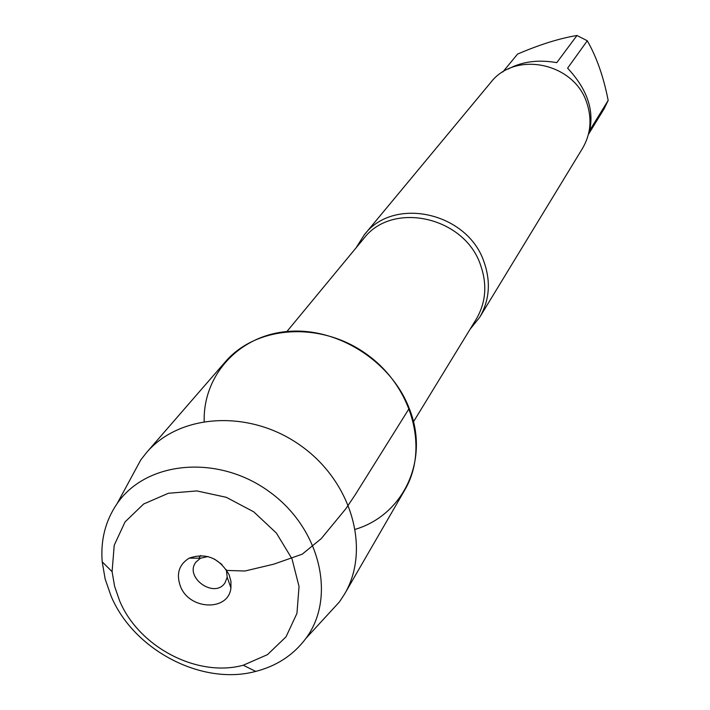 <?xml version="1.0" encoding="UTF-8"?>
<svg xmlns="http://www.w3.org/2000/svg" width="710" height="710" viewBox="0 0 710 710"><rect width="100%" height="100%" fill="white"/><g stroke="black" fill="none" stroke-linecap="round" stroke-linejoin="round"><path stroke-width="1.06" d="M356.056 247.87L364.203 234.939C393.438 195.933 467.757 212.281 484.078 262.105C490.983 281.968 489.509 300.374 479.667 317.326L470.082 329.236M355.346 529.305C403.901 514.83 429.923 459.246 409.217 408.392C391.254 361.452 337.818 327.399 288.588 331.384C239.252 334.996 203.016 374.933 204.178 421.42M479.667 317.326L582.555 148.319C590.72 134.261 592.158 119.182 586.877 103.083C574.434 62.702 514.91 50.419 490.574 82.679L364.203 234.939M508.174 69.056C522.001 61.548 538.207 59.409 556.773 62.64L576.964 35.5L587.285 40.763C596.675 57.182 603.633 77.07 608.168 100.421L604.13 108.763L588.395 134.447M502.804 71.994L517.581 54.075C539.893 44.508 559.684 38.322 576.964 35.5M587.285 40.763L567.601 68.169C586.842 88.83 594.19 109.624 589.655 130.551L608.168 100.421M325.934 616.599L339.522 601.805L344.572 594.048L404.7 490.148C429.222 448.702 412.421 386.568 366.351 354.024C320.601 321.044 256.381 325.358 225.159 362.02L146.446 452.669L140.757 459.965L131.19 477.626M344.572 594.048C370.957 549.522 351.84 481.753 300.889 445.756C250.284 409.279 179.976 413.238 146.446 452.669M111.035 595.974L105.16 579.041L102.196 561.832C100.474 540.106 105.444 520.705 117.106 503.638C146.162 460.985 217.411 454.196 268.513 491.125C320.059 527.441 336.806 597.03 305.912 638.379C293.567 654.948 276.838 665.962 255.733 671.403C201.933 685.958 133.524 650.067 111.035 595.974M221.946 564.468L214.296 559.01M226.339 569.651L227.191 577.274L225.034 582.777C214.606 599.249 183.792 577.265 195.978 562.045L200.486 558.22L207.977 556.542M180.438 586.336C189.348 610.201 228.593 611.612 230.936 587.916L230.954 581.375L229.126 574.772C219.346 557.953 206.042 552.407 189.206 558.131C178.947 564.539 176.027 573.937 180.438 586.336M119.599 600.775C138.761 647.014 197.389 677.748 243.246 665.234L267.519 654.62L286.041 636.808L296.949 613.378L299.043 586.513L291.996 558.823L276.385 533.059L253.736 511.839L226.304 497.311L196.865 490.929L168.385 493.272L143.66 503.993L125.049 521.921L114.23 545.236L112.082 571.639L114.603 586.318L119.599 600.775M226.854 570.432L244.932 571.017L273.749 564.175L302.238 554.173L321.213 538.668L345.885 508.688L355.186 494.834L409.217 408.392M413.46 421.829L476.259 319.136C485.915 302.575 487.362 284.595 480.608 265.176C464.651 216.541 392.053 200.619 363.6 238.746L286.911 331.517M305.912 638.379L339.522 601.805M117.106 503.638L140.757 459.965M200.779 555.513L198.8 558.202M200.486 558.22L189.206 558.131M227.191 577.274L230.936 587.916M243.246 665.234L255.733 671.403M112.082 571.639L102.196 561.832"/></g></svg>
